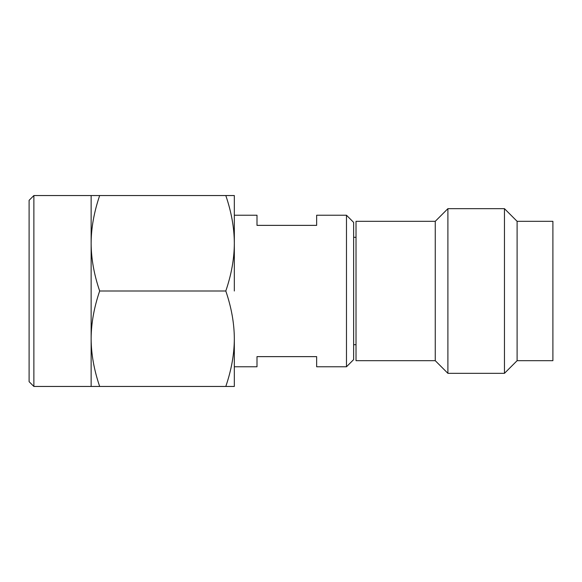 <?xml version="1.0" encoding="UTF-8"?>
<svg xmlns="http://www.w3.org/2000/svg" width="582" height="582" viewBox="0 0 582 582"><rect width="100%" height="100%" fill="white"/><g stroke="black" fill="none" stroke-linecap="round" stroke-linejoin="round"><path stroke-width="0.87" d="M517.107 291L517.107 221.32L552.9 221.32L552.9 360.68L517.107 360.68L517.107 291M435.256 360.68L435.256 221.32L356.024 221.32L356.024 360.68L435.256 360.68L447.9 373.331L504.456 373.331L504.456 208.669L517.107 221.32M447.9 373.331L447.9 208.669L504.456 208.669M353.638 359.611L346.479 366.769L346.479 215.231L353.638 222.389L353.638 359.611M346.479 215.231L316.652 215.231L316.652 225.372L256.997 225.372L256.997 215.231L234.328 215.231M33.872 195.545L29.1 200.317L29.1 381.683L33.872 386.455L33.872 195.545L91.141 195.545L91.141 338.724C91.192 354.045 94.029 369.948 99.668 386.455L91.141 386.455L91.141 338.724C91.178 323.519 94.015 307.616 99.668 291L225.801 291C231.432 307.478 234.27 323.388 234.328 338.724C234.277 354.045 231.44 369.948 225.801 386.455L234.328 386.455L234.328 338.724M234.328 366.769L256.997 366.769L256.997 356.628L316.652 356.628L316.652 366.769L346.479 366.769M91.141 195.545L99.668 195.545C94.015 212.161 91.178 228.071 91.141 243.276C91.192 258.59 94.029 274.5 99.668 291M225.801 195.545C231.432 212.023 234.27 227.933 234.328 243.276L234.328 195.545L99.668 195.545M225.801 386.455L99.668 386.455M225.801 291C231.44 274.5 234.277 258.59 234.328 243.276L234.328 291M435.256 221.32L447.9 208.669M33.872 386.455L91.141 386.455M353.638 344.69L356.024 344.69M353.638 237.31L356.024 237.31M517.107 360.68L504.456 373.331"/></g></svg>
